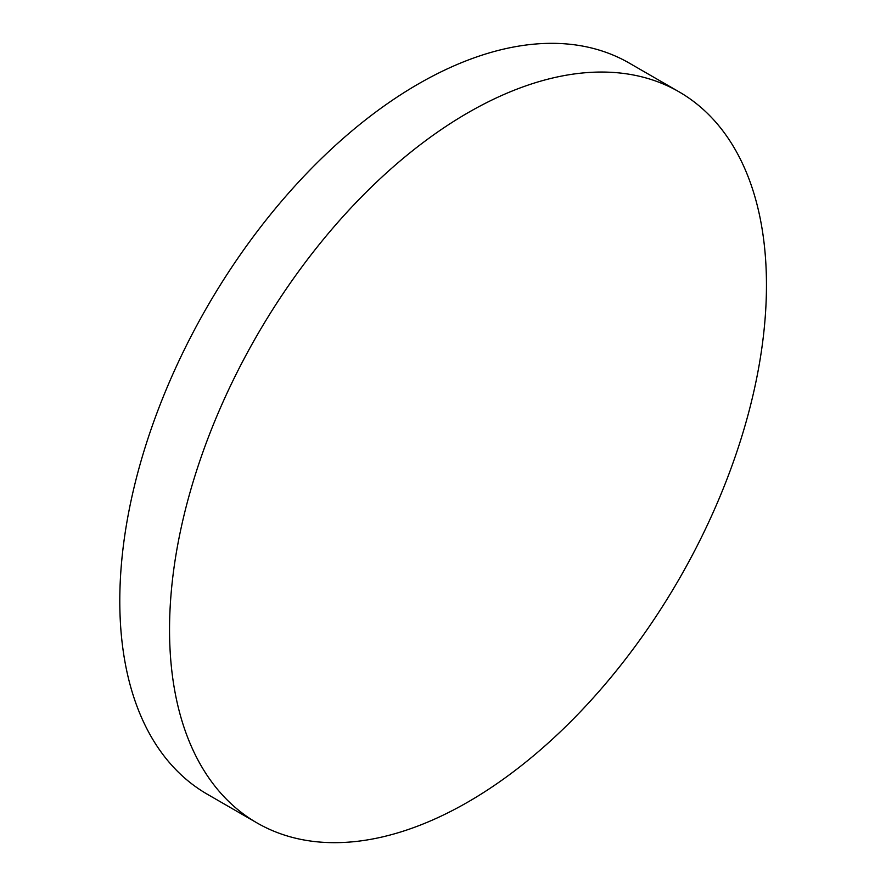<?xml version="1.0" encoding="UTF-8"?>
<svg xmlns="http://www.w3.org/2000/svg" width="886" height="886" viewBox="0 0 886 886"><rect width="100%" height="100%" fill="white"/><g stroke="black" fill="none" stroke-linecap="round" stroke-linejoin="round"><path stroke-width="1.33" d="M679.041 91.823L629.293 63.105A422.09 243.694 120 0 0 418.258 84.004A422.09 243.694 120 0 0 142.513 455.958A422.09 243.694 120 0 0 207.213 794.177L256.962 822.895A422.09 243.694 120 0 0 467.996 801.996A422.09 243.694 120 0 0 650.324 624.951C670.636 595.126 688.621 563.961 704.304 531.456A422.09 243.694 120 0 0 679.041 91.823A422.09 243.694 120 0 0 467.996 112.732A422.09 243.694 120 0 0 192.262 484.675A422.09 243.694 120 0 0 256.962 822.895"/></g></svg>
